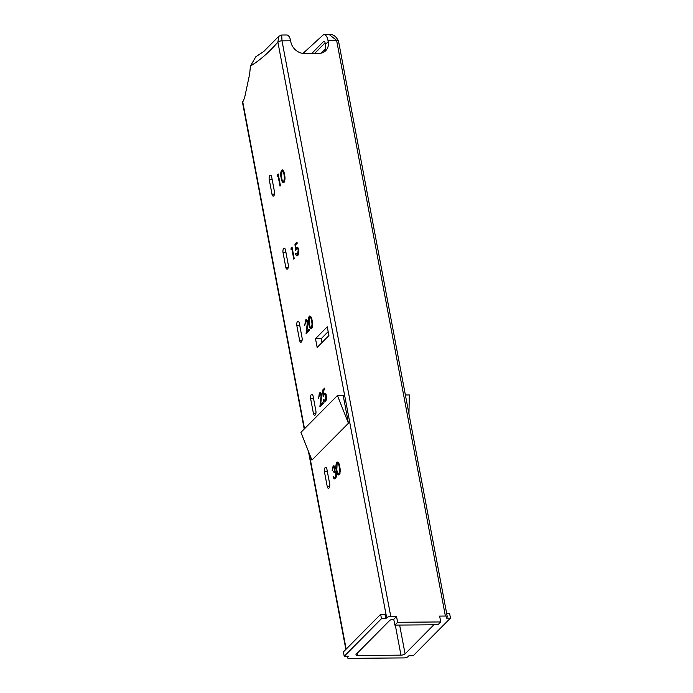 <?xml version="1.0" encoding="UTF-8"?>
<svg xmlns="http://www.w3.org/2000/svg" width="693" height="693" viewBox="0 0 693 693"><rect width="100%" height="100%" fill="white"/><g stroke="black" fill="none" stroke-linecap="round" stroke-linejoin="round"><path stroke-width="1.04" d="M397.626 622.288L394.845 625.103L437.959 624.757L440.748 621.942L397.626 622.288L396.526 616.449L393.737 619.256A3.179 1.117 -10.7 0 0 389.622 620.53L356.202 654.27A3.179 1.117 -10.7 0 0 355.959 654.833A3.179 1.117 -10.7 0 0 357.839 655.491L400.961 655.145L395.287 625.095M396.526 616.449L390.774 616.493A3.179 1.117 169.3 0 0 386.659 617.766L277.884 42.1C269.083 52.287 259.936 60.282 250.433 66.086L255.804 56.774L263.747 51.49L278.82 36.261L277.884 42.1A3.179 1.126 -10.8 0 1 281.999 40.826L390.774 616.493M385.793 618.641L381.479 618.676L380.656 614.293L384.97 614.258L385.793 618.641L386.659 617.766M381.479 618.676L344.222 656.288L348.536 656.245L347.669 657.12A3.179 1.117 169.3 0 0 347.418 657.692A3.179 1.117 169.3 0 0 349.307 658.35L403.924 657.908A3.179 1.117 169.3 0 0 408.038 656.635L408.905 655.76L413.219 655.725L450.476 618.113L446.162 618.147L447.028 617.281A3.179 1.117 169.3 0 0 447.28 616.709A3.179 1.117 169.3 0 0 445.391 616.051L439.639 616.094L440.748 621.942M399.627 625.06L405.076 653.871L433.887 624.783M405.076 653.871A3.179 1.117 -10.7 0 1 400.961 655.145M325.398 48.908L321.257 53.127M324.194 51.906A12.717 10.586 44.7 0 0 325.433 44.43L325.216 43.295A3.179 1.351 -90.5 0 0 323.952 41.363A3.179 1.351 -90.5 0 0 323.423 41.623L311.781 53.456M334.416 466.19L333.082 466.207C333.939 465.453 334.615 465.982 335.1 467.784L334.97 470.772L336.391 473.007C336.711 475.502 336.382 477.338 335.386 478.508C334.433 479.322 333.671 478.724 333.082 476.723L333.532 476.273L334.225 477.503L335.169 477.295L335.958 473.553L334.927 472.08L333.974 472.617L334.65 468.225L333.307 467.394L332.172 470.686L333.082 466.207L333.749 465.869M334.832 477.616L335.369 478.525L334.624 478.898M334.225 477.503L336.114 477.286M335.265 467.117L333.307 467.394M320.738 393L319.412 393.009C320.357 392.247 321.076 392.896 321.569 394.975L320.712 404.547L323.016 402.226L323.241 403.421L319.871 406.817L321.136 395.512L319.62 394.23L318.537 398.536L319.412 393.009L320.088 392.654M321.543 393.971L319.62 394.23M306.93 319.941L305.613 319.949C306.557 319.187 307.268 319.845 307.761 321.916L306.904 331.497L309.208 329.166L309.433 330.37L306.072 333.766L307.337 322.462L305.812 321.171L304.729 325.476L305.613 319.949L306.28 319.603M307.735 320.92L305.812 321.171M291.043 249.454L291.112 247.955L292.03 247.037L294.239 258.723L293.789 259.173L291.805 248.683L291.043 249.454M277.243 176.394L277.304 174.905L278.222 173.978L280.431 185.672L279.989 186.114L278.006 175.624L277.243 176.394M343.182 395.469L348.432 423.232L337.43 395.512L343.182 395.469M337.43 395.512L300.918 432.371L311.911 460.091L348.432 423.232M304.218 429.045L242.524 102.538L244.542 97.973L249.653 74.073L250.433 66.086M327.261 326.81L328.915 335.577L317.16 347.444L315.506 338.678L327.261 326.81M271.699 177.079A3.179 1.351 -90.5 0 0 270.443 175.147A3.179 1.351 -90.5 0 0 269.231 179.582L271.985 194.187A3.179 1.351 -90.5 0 0 273.25 196.119A3.179 1.351 -90.5 0 0 274.463 191.692L271.699 177.079M283.03 252.633L285.793 267.247A3.179 1.351 -90.5 0 0 287.058 269.17A3.179 1.351 -90.5 0 0 288.271 264.743L285.507 250.138A3.179 1.351 -90.5 0 0 284.243 248.207A3.179 1.351 -90.5 0 0 283.03 252.633L285.975 252.607M324.445 471.794L327.2 486.408A3.179 1.351 -90.5 0 0 328.465 488.34A3.179 1.351 -90.5 0 0 329.677 483.913L326.923 469.3A3.179 1.351 -90.5 0 0 325.658 467.368A3.179 1.351 -90.5 0 0 324.445 471.794L327.391 471.777M310.637 398.744L313.401 413.357A3.179 1.351 -90.5 0 0 314.665 415.28A3.179 1.351 -90.5 0 0 315.878 410.854L313.115 396.24A3.179 1.351 -90.5 0 0 311.85 394.317A3.179 1.351 -90.5 0 0 310.637 398.744L313.582 398.718M296.838 325.684L299.593 340.298A3.179 1.351 -90.5 0 0 300.857 342.229A3.179 1.351 -90.5 0 0 302.07 337.803L299.315 323.189A3.179 1.351 -90.5 0 0 298.051 321.257A3.179 1.351 -90.5 0 0 296.838 325.684L299.783 325.667M283.983 182.441C282.588 182.917 281.653 181.427 281.167 177.971C280.396 174.801 280.561 172.193 281.661 170.149C283.073 169.638 284.026 171.119 284.537 174.575C285.282 177.78 285.1 180.397 283.983 182.441L283.368 182.744M282.935 170.14L281.661 170.149L282.294 169.837M297.739 247.453L296.37 247.462C297.392 246.682 298.155 247.427 298.657 249.714C299.055 252.347 298.744 254.296 297.704 255.578C296.812 256.28 296.102 255.691 295.573 253.803L296.015 253.352L297.505 254.348L298.207 250.121C297.817 248.51 297.254 248.051 296.517 248.744L295.539 250.442L294.949 244.083L296.976 242.039L297.202 243.234L295.521 244.932L295.833 248.276L297.072 247.106M297.704 255.578L297.054 255.908M298.449 254.582L297.011 254.591L298.44 254.34M298.553 248.406L296.517 248.744M311.59 328.551C310.195 329.028 309.26 327.538 308.775 324.081C308.004 320.911 308.168 318.304 309.269 316.259C310.681 315.748 311.633 317.221 312.145 320.686C312.889 323.891 312.708 326.507 311.59 328.551L310.975 328.854M310.542 316.251L309.269 316.259L309.901 315.947M325.346 393.563L323.986 393.572C325 392.784 325.762 393.537 326.264 395.824C326.672 398.449 326.351 400.407 325.312 401.68C324.419 402.39 323.709 401.801 323.181 399.913L323.622 399.463L325.112 400.459L325.814 396.223C325.424 394.62 324.861 394.161 324.125 394.854L323.155 396.552L322.557 390.194L324.584 388.141L324.809 389.345L323.129 391.043L323.44 394.386L324.679 393.217M325.312 401.68L324.662 402.018M326.056 400.693L324.619 400.701L326.048 400.45M326.16 394.516L324.125 394.854M339.198 474.653C337.803 475.138 336.867 473.648 336.382 470.192C335.611 467.021 335.776 464.414 336.876 462.37C338.288 461.859 339.241 463.331 339.752 466.796C340.497 470.001 340.315 472.617 339.198 474.653L338.582 474.965M338.149 462.361L336.876 462.37L337.508 462.058M278.82 36.261L281.704 35.031L286.841 34.996A9.537 4.063 89.5 0 1 290.627 40.783L290.843 41.918A12.717 10.586 44.7 0 0 304.548 53.517L318.927 53.404A12.717 10.586 44.7 0 0 325.745 50.658A12.717 10.586 44.7 0 0 328.213 41.623L327.997 40.48A9.537 4.063 -90.5 0 0 324.211 34.693A9.537 4.063 -90.5 0 0 322.617 35.473L302.971 53.422M321.994 342.567L321.249 338.634L328.179 331.644M394.845 625.103L393.737 619.256M380.656 614.293L343.399 651.905L344.222 656.288M446.716 613.755L449.644 613.729L450.476 618.113M321.249 338.634L315.506 338.678M408.957 413.903L409.303 394.932L405.379 394.967M278.395 174.896L277.304 174.905M278.534 175.624L278.006 175.624M284.078 182.337L283.541 181.427M281.696 177.962L281.167 177.971M282.527 171.128L283.021 170.227M281.904 171.336L281.609 177.521C281.964 180.249 282.683 181.479 283.775 181.228L284.459 178.144L284.087 175.017C283.714 172.323 282.987 171.102 281.904 171.336L283.749 171.119M284.615 175.017L284.087 175.017M284.97 178.144L284.459 178.144M284.641 181.219L283.35 181.427L284.788 181.419M292.203 247.947L291.112 247.955M292.333 248.674L291.805 248.683M296.37 244.075L294.949 244.083M297.808 247.453L297.271 248.267L295.833 248.276M297.782 255.5L297.262 254.591M296.171 253.794L295.573 253.803M298.726 250.112L298.207 250.121M306.445 320.928L306.99 320.001M308.333 331.479L306.904 331.497M307.761 332.06L307.848 331.488M307.571 326.983L307.077 326.983M307.848 322.453L307.337 322.462M311.685 328.447L311.148 327.538M309.303 324.073L308.775 324.081M310.135 317.238L310.629 316.337M309.511 317.446L309.217 323.622C309.572 326.351 310.291 327.59 311.382 327.33L312.067 324.255L311.694 321.128C311.322 318.433 310.594 317.203 309.511 317.446L311.356 317.229M312.222 321.119L311.694 321.128M312.578 324.255L312.067 324.255M312.248 327.33L310.958 327.538L312.396 327.52M320.244 393.979L320.79 393.061M322.132 404.539L320.712 404.547M321.561 405.11L321.647 404.539M321.379 400.034L320.885 400.043M321.647 395.512L321.136 395.512M323.977 390.185L322.557 390.194M325.415 393.563L324.878 394.378L323.44 394.386M325.389 401.611L324.87 400.701M323.778 399.904L323.181 399.913M326.334 396.223L325.814 396.223M333.948 467.125L334.459 466.25M333.697 476.723L333.082 476.723M336.469 473.553L335.958 473.553M335.308 472.08L335.178 471.405L333.74 471.422M335.169 468.217L334.65 468.225M339.293 474.549L338.756 473.64M336.911 470.183L336.382 470.192M337.742 463.348L338.236 462.448M337.119 463.556L336.824 469.733C337.179 472.461 337.898 473.7 338.99 473.44L339.674 470.365L339.301 467.238C338.929 464.544 338.201 463.314 337.119 463.556L338.964 463.34M339.83 467.229L339.301 467.238M340.185 470.356L339.674 470.365M339.856 473.432L338.565 473.648L340.003 473.631M445.391 616.051L336.625 40.411A3.179 1.117 169.3 0 1 338.505 41.069L338.505 41.043A3.179 1.126 169.2 0 0 338.505 41.043A3.179 1.126 169.2 0 0 336.616 40.376L329.34 34.65L324.211 34.693M281.704 35.031L281.999 40.826A3.179 1.117 169.3 0 0 277.893 42.126M314.657 53.439L325.069 42.853M324.489 41.615L323.423 41.623M242.697 101.585L304.513 428.742M309.095 452.997L346.154 649.116M347.505 656.254L347.669 657.12M336.616 40.376A9.537 4.063 -90.5 0 1 336.625 40.411L327.997 40.48M290.627 40.783L282.008 40.852A9.537 4.063 89.5 0 1 282.008 40.852M357.389 653.075L357.839 655.491M274.489 194.17L271.985 194.187M272.167 179.556L269.231 179.582M288.288 267.221L285.793 267.247M329.703 486.391L327.2 486.408M315.895 413.331L313.401 413.357M302.096 340.28L299.593 340.298M325.433 44.43L328.213 41.623M308.42 451.282L345.859 649.419M347.15 656.262L347.418 657.692M329.34 34.65C332.891 33.966 335.949 36.097 338.505 41.043L447.28 616.709M334.563 477.616L336.001 477.607M334.927 472.08L336.365 472.072"/></g></svg>

